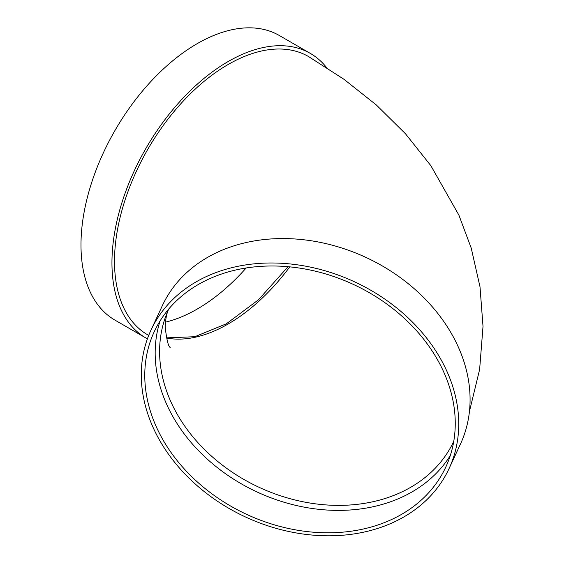 <?xml version="1.0" encoding="UTF-8"?>
<svg xmlns="http://www.w3.org/2000/svg" width="564" height="564" viewBox="0 0 564 564"><rect width="100%" height="100%" fill="white"/><g stroke="black" fill="none" stroke-linecap="round" stroke-linejoin="round"><path stroke-width="0.85" d="M450.298 455.529A160.719 126.752 24.9 0 1 275.888 499.591A160.719 126.752 24.9 0 1 155.17 352.972A160.719 126.752 24.9 0 1 160.12 320.86M150.948 330.215L162.284 305.794A164.335 129.607 24.9 0 1 365.909 257.41A164.335 129.607 24.9 0 1 460.407 444.157L449.071 468.578A164.335 129.607 24.9 0 1 272.306 527.227A164.335 129.607 24.9 0 1 141.275 374.841A164.335 129.607 24.9 0 1 150.948 330.215A164.335 129.607 24.9 0 1 354.573 281.838A164.335 129.607 24.9 0 1 449.071 468.578M469.445 411.417L479.626 369.476L483.017 326.408L479.999 286.794L471.222 248.082L458.892 215.117L430.84 165.661L405.509 133.809L376.378 105.003L343.913 79.256L308.508 56.534A160.719 92.792 120 0 0 184.661 99.588A160.719 92.792 120 0 0 114.506 261.329A160.719 92.792 120 0 0 147.796 334.903L148.706 335.432M147.415 338.83A164.335 94.879 -60 0 1 145.984 338.033A164.335 94.879 -60 0 1 145.984 148.276A164.335 94.879 -60 0 1 310.32 53.397A164.335 94.879 -60 0 1 326.514 67.49M145.984 338.033L115.021 320.155A164.335 94.879 -60 0 1 115.021 130.397A164.335 94.879 -60 0 1 279.349 35.518L310.32 53.397M246.151 267.992A160.719 92.792 -60 0 1 197.188 309.065A160.719 92.792 -60 0 1 165.428 322.171M144.772 375.384A160.719 126.752 24.9 0 1 154.226 331.738A160.719 126.752 24.9 0 1 353.374 284.418A160.719 126.752 24.9 0 1 445.793 467.055A160.719 126.752 24.9 0 1 272.913 524.414A160.719 126.752 24.9 0 1 144.772 375.384M168.763 309.009A157.102 123.904 -155.1 0 0 159.598 351.499A157.102 123.904 -155.1 0 0 311.349 503.25A157.102 123.904 -155.1 0 0 453.766 441.281M289.776 266.871A157.102 90.705 -60 0 1 228.152 323.99A157.102 90.705 -60 0 1 166.465 338.012M166.429 337.864L194.834 336.708L226.347 323.814L258.495 299.773L288.028 266.709M170.187 347.502C168.248 346.275 166.591 339.457 165.196 327.042C165.506 319.005 166.718 312.935 168.847 308.839"/></g></svg>
